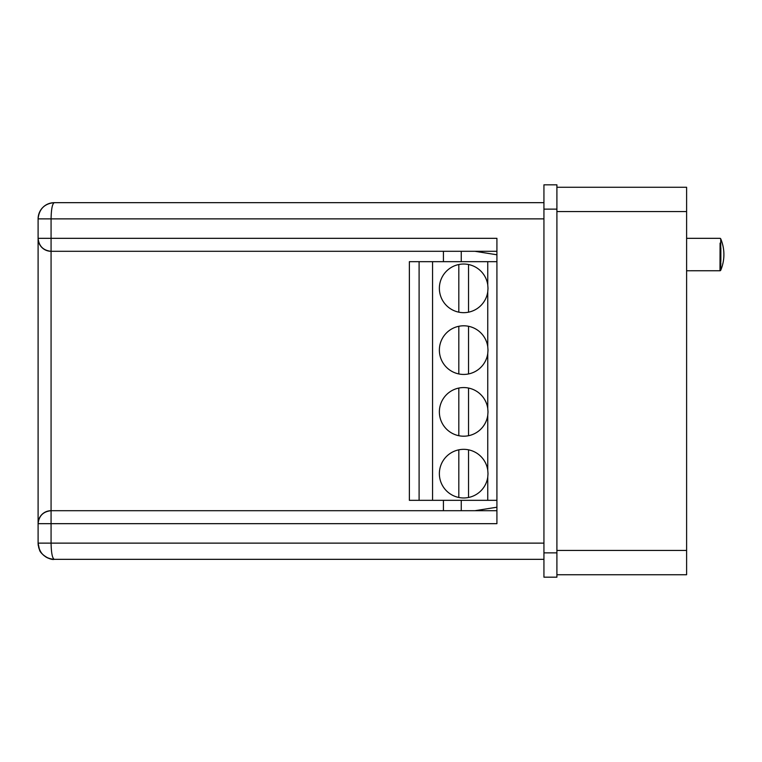 <?xml version="1.0" encoding="UTF-8"?>
<svg xmlns="http://www.w3.org/2000/svg" width="762" height="762" viewBox="0 0 762 762"><rect width="100%" height="100%" fill="white"/><g stroke="black" fill="none" stroke-linecap="round" stroke-linejoin="round"><path stroke-width="1.14" d="M38.357 546.021A16.212 16.212 0 0 1 38.1 543.125L38.1 218.875A16.212 16.212 0 0 1 42.653 207.607M543.935 559.337L54.312 559.337C52.359 558.451 51.273 553.041 51.073 543.125L38.1 543.125C39.129 553.041 44.539 558.451 54.312 559.337A16.212 16.212 0 0 1 50.102 558.784M49.654 558.66A16.212 16.212 0 0 1 45.768 556.908M39.729 550.221A16.212 16.212 0 0 1 38.614 547.183M43.091 207.169A16.212 16.212 0 0 1 54.312 202.663C44.539 203.549 39.129 208.959 38.1 218.875L51.073 218.875C51.283 208.959 52.359 203.549 54.312 202.663L543.935 202.663M38.1 238.325A12.973 12.973 0 0 0 51.073 251.298C43.253 250.469 38.929 246.145 38.1 238.325L496.919 238.325L496.919 523.675L51.073 523.675L51.073 510.702C43.253 511.531 38.929 515.855 38.1 523.675L51.073 523.675L51.073 543.125L543.935 543.125M496.919 510.702L51.073 510.702A12.973 12.973 0 0 0 38.1 523.675M496.919 251.298L51.073 251.298L51.073 218.875L543.935 218.875M686.61 211.579L686.61 187.261L556.908 187.261L556.908 574.738L686.61 574.738L686.61 211.579L556.908 211.579M443.417 510.702L443.417 500.329M443.417 261.671L443.417 251.298M461.258 510.702L461.258 500.329M461.258 261.671L461.258 251.298M543.935 209.14L556.908 209.14L556.908 184.823L543.935 184.823L543.935 577.177L556.908 577.177L556.908 552.86L543.935 552.86M720.119 255.289L720.119 252.051M720.08 243.126L719.985 270.748L686.61 270.758L719.985 270.758L720.071 266.576M686.61 238.325L719.985 238.325L720.728 238.82A0.81 0.81 0 0 0 719.985 238.325L720.604 238.62A0.81 0.81 0 0 0 719.985 238.325L720.728 238.83A0.81 0.81 0 0 0 720.604 238.62M720.738 270.215L720.728 238.83A40.529 40.529 0 0 1 720.728 270.253L719.985 270.748A0.81 0.81 0 0 0 720.728 270.253A40.529 40.529 0 0 0 720.728 238.83M720.852 247.879L720.852 261.376M720.842 263.414L720.842 264.052M474.926 251.298L496.919 254.784M496.919 507.216L474.926 510.702M468.544 312.172A24.317 24.317 0 0 1 458.819 312.172L458.819 264.519A24.317 24.317 0 0 1 468.544 264.519L468.544 312.172M468.544 373.942A24.317 24.317 0 0 1 458.819 373.942L458.819 326.288A24.317 24.317 0 0 1 468.544 326.288L468.544 373.942M468.544 435.712A24.317 24.317 0 0 1 458.819 435.712L458.819 388.058A24.317 24.317 0 0 1 468.544 388.058L468.544 435.712M468.544 497.481A24.317 24.317 0 0 1 458.819 497.481L458.819 449.828A24.317 24.317 0 0 1 468.544 449.828L468.544 497.481M488.004 473.659L487.756 470.202A24.317 24.317 0 0 0 461.953 449.399A24.317 24.317 0 0 0 439.369 473.659A24.317 24.317 0 0 0 461.953 497.91A24.317 24.317 0 0 0 487.756 477.117L488.004 473.659M488.004 288.341L487.756 284.883A24.317 24.317 0 0 0 461.953 264.09A24.317 24.317 0 0 0 439.369 288.341A24.317 24.317 0 0 0 461.953 312.601A24.317 24.317 0 0 0 487.756 291.798L488.004 288.341M488.004 350.11L487.756 346.662A24.317 24.317 0 0 0 461.953 325.86A24.317 24.317 0 0 0 439.369 350.11A24.317 24.317 0 0 0 461.953 374.371A24.317 24.317 0 0 0 487.756 353.568L488.004 350.11M488.004 411.89L487.756 408.432A24.317 24.317 0 0 0 461.953 387.629A24.317 24.317 0 0 0 439.369 411.89A24.317 24.317 0 0 0 461.953 436.14A24.317 24.317 0 0 0 487.756 415.338L488.004 411.89M496.919 261.671L409.375 261.671L409.375 500.329L496.919 500.329M487.756 415.338L487.756 470.202M487.756 477.117L487.756 500.329M487.756 261.671L487.756 284.883M487.756 291.798L487.756 346.662M487.756 353.568L487.756 408.432M432.568 261.671L432.568 500.329M419.1 261.671L419.1 500.329M51.073 251.298L51.073 510.702M556.908 550.421L686.61 550.421M719.985 270.748L720.728 270.253M38.1 543.125L39.481 549.688C39.929 553.707 49.959 560.537 54.293 559.337"/></g></svg>
